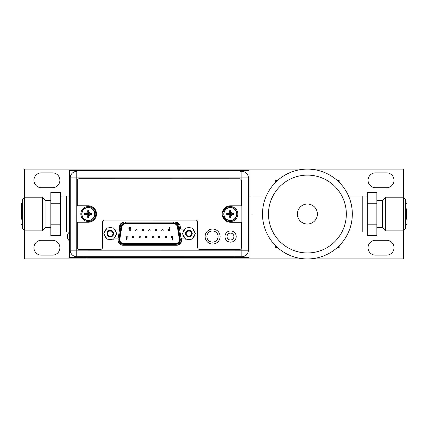 <?xml version="1.0" encoding="UTF-8"?>
<svg xmlns="http://www.w3.org/2000/svg" width="428" height="428" viewBox="0 0 428 428"><rect width="100%" height="100%" fill="white"/><g stroke="black" fill="none" stroke-linecap="round" stroke-linejoin="round"><path stroke-width="0.64" d="M249.026 170.617L249.026 257.442L69.395 257.442L69.395 170.617L249.026 170.617M60.412 196.067L66.399 196.067L66.399 231.992L66.399 196.067L69.395 196.067M252.022 214.032L252.022 196.067L252.022 214.032M70.24 177.893A6.527 6.527 0 0 1 76.767 171.371L76.767 177.898L70.24 177.893L70.224 250.171A6.527 6.527 0 0 0 76.751 256.698A6.527 6.527 0 0 1 70.224 250.171L76.751 250.171L76.751 256.698L241.087 256.725M83.604 256.693L77.618 256.698M83.604 256.934L235.095 256.934M98.681 257.442L98.681 258.041L86.707 258.041L86.707 257.442M98.681 258.041L232.811 258.041L232.811 257.442M240.087 171.398L241.852 171.398A6.527 6.527 0 0 1 248.379 177.925L248.363 250.198A6.527 6.527 0 0 1 241.836 256.725L235.095 256.725M206.901 236.54A5.596 5.596 0 0 0 212.497 242.141A5.596 5.596 0 0 0 218.098 236.54A5.596 5.596 0 0 0 212.502 230.943A5.596 5.596 0 0 0 206.901 236.54M227.022 236.545A3.445 3.445 0 0 0 230.462 239.985A3.445 3.445 0 0 0 233.907 236.545A3.445 3.445 0 0 0 230.462 233.1A3.445 3.445 0 0 0 227.022 236.545M114.287 229.098L119.043 229.098L119.562 226.139A4.97 4.97 0 0 1 124.457 222.036L175.277 222.046A4.97 4.97 0 0 1 180.172 226.15L180.691 229.108L184.891 229.114M184.939 238.091L181.6 238.091L181.6 240.306A4.97 4.97 0 0 1 176.63 245.276L123.098 245.265A4.97 4.97 0 0 1 118.128 240.295L118.128 238.08L114.26 238.08M81.759 214.005A6.559 6.559 0 0 1 88.312 207.446A6.559 6.559 0 0 1 94.872 214.005A6.559 6.559 0 0 1 88.312 220.564A6.559 6.559 0 0 1 81.759 214.005A6.559 6.559 0 0 1 88.312 207.446A6.559 6.559 0 0 1 94.872 214.005A6.559 6.559 0 0 1 88.312 220.564A6.559 6.559 0 0 1 81.759 214.005M81.93 214.005A6.388 6.388 0 0 1 88.312 207.617A6.388 6.388 0 0 1 94.7 214.005A6.388 6.388 0 0 1 88.312 220.393A6.388 6.388 0 0 1 81.93 214.005L84.664 214.005L84.669 214.572L85.798 214.572L87.034 215.284L87.745 216.52L87.745 217.649L88.885 217.649L88.885 216.52L89.596 215.284L90.832 214.572L91.961 214.572L91.961 213.438L90.832 213.438L91.426 213.438M87.44 215.985L87.034 215.284L88.082 214.241L85.798 214.572M87.745 217.114L88.082 214.241M88.211 214.465L88.419 214.674L88.981 214.107L88.773 213.904L90.832 213.438L89.596 212.727L88.885 211.491L88.885 210.362L87.745 210.362L87.745 211.491L87.745 210.897M88.773 213.904L88.211 213.337L87.649 213.904L87.858 214.107M88.981 213.904L91.961 213.438M88.548 213.77L89.596 212.727L89.19 212.026M88.419 213.545L88.885 211.116M88.419 213.337L88.885 210.362M88.211 213.337L87.745 210.362M88.211 213.545L87.745 211.491L87.034 212.727L85.204 213.438M88.082 213.77L87.034 212.727L86.333 213.128M87.858 213.904L85.798 213.438M87.649 213.904L84.707 213.438M87.649 214.107L84.669 214.572M84.664 214.005L84.669 213.438M88.981 214.107L91.961 214.572M88.773 214.107L90.832 214.572M88.548 214.241L89.596 215.284M88.419 214.465L88.885 216.52M88.419 214.674L88.885 217.649M88.211 214.674L87.745 217.649M95.797 214.005A7.485 7.485 0 0 1 88.312 221.49A7.485 7.485 0 0 1 80.828 214.005A7.485 7.485 0 0 1 88.312 206.521A7.485 7.485 0 0 1 95.797 214.005M223.791 214.032A6.559 6.559 0 0 1 230.344 207.473A6.559 6.559 0 0 1 236.903 214.032A6.559 6.559 0 0 1 230.344 220.586A6.559 6.559 0 0 1 223.791 214.032A6.559 6.559 0 0 1 230.344 207.473A6.559 6.559 0 0 1 236.903 214.032A6.559 6.559 0 0 1 230.344 220.586A6.559 6.559 0 0 1 223.791 214.032M223.962 214.032A6.388 6.388 0 0 1 230.344 207.644A6.388 6.388 0 0 1 236.732 214.032A6.388 6.388 0 0 1 230.344 220.415A6.388 6.388 0 0 1 223.962 214.032L226.696 214.032L226.701 214.599L227.83 214.599L229.066 215.311L229.777 216.547L229.777 217.675L230.917 217.675L230.917 216.547L231.628 215.311L232.864 214.599L233.993 214.599L233.993 213.465L232.864 213.46L233.458 213.46M229.472 216.012L229.066 215.311L230.114 214.262L227.83 214.599M229.777 217.14L230.114 214.262M230.243 214.487L230.451 214.696L231.013 214.134L230.804 213.925L232.864 213.46L231.628 212.748L230.917 211.518L230.917 210.389L229.777 210.389L229.777 211.518L229.777 210.918M230.804 213.925L230.243 213.363L229.681 213.925L229.889 214.134M231.013 213.925L233.993 213.465M230.58 213.797L231.628 212.748L231.222 212.047M230.451 213.572L230.917 211.143M230.451 213.363L230.917 210.389M230.243 213.363L229.777 210.389M230.243 213.572L229.777 211.518L229.066 212.748L227.236 213.46M230.114 213.797L229.066 212.748L228.365 213.155M229.889 213.925L227.83 213.46M229.681 213.925L226.738 213.46M229.681 214.134L226.701 214.599M226.696 214.032L226.701 213.465M231.013 214.134L233.993 214.599M230.804 214.134L232.864 214.599M230.58 214.262L231.628 215.311M230.451 214.487L230.917 216.547M230.451 214.696L230.917 217.675M230.243 214.696L229.777 217.675M237.834 214.032A7.485 7.485 0 0 1 230.344 221.517A7.485 7.485 0 0 1 222.86 214.032A7.485 7.485 0 0 1 230.344 206.547A7.485 7.485 0 0 1 237.834 214.032M102.442 247.48A1.915 1.915 0 0 1 100.527 249.396L79.207 249.39A1.915 1.915 0 0 1 77.291 247.475L77.297 222.207L88.312 222.207A8.202 8.202 0 0 0 96.519 214.005A8.202 8.202 0 0 0 88.318 205.804L77.297 205.798L77.302 180.53A1.798 1.798 0 0 1 79.1 178.733L239.573 178.765A1.798 1.798 0 0 1 241.371 180.557L241.365 205.831L230.35 205.825A8.202 8.202 0 0 0 222.143 214.027A8.202 8.202 0 0 0 230.344 222.234L241.365 222.234L241.36 247.625A1.798 1.798 0 0 1 239.562 249.422L199.566 249.412A1.915 1.915 0 0 1 197.645 247.496L197.65 221.988A1.915 1.915 0 0 0 195.735 220.072L104.362 220.056A1.915 1.915 0 0 0 102.447 221.971L102.442 247.48M220.104 236.545A7.485 7.485 0 0 0 212.62 229.055A7.485 7.485 0 0 0 205.135 236.54A7.485 7.485 0 0 0 212.62 244.024A7.485 7.485 0 0 0 220.104 236.545M236.213 236.545A5.628 5.628 0 0 0 230.585 230.917A5.628 5.628 0 0 0 224.951 236.545A5.628 5.628 0 0 0 230.58 242.173A5.628 5.628 0 0 0 236.213 236.545M123.499 243.43A3.713 3.713 90 0 1 119.787 239.717A3.713 3.713 -90 0 0 123.494 243.43L175.683 243.43A3.713 3.713 -90 0 0 179.348 239.129L177.374 226.851A3.713 3.713 -90 0 0 173.709 223.732L125.468 223.732A3.713 3.713 -90 0 0 121.803 226.851L119.829 239.129A3.713 3.713 -90 0 0 119.781 239.717A3.713 3.713 90 0 1 119.835 239.129L121.809 226.851A3.713 3.713 90 0 1 125.474 223.732L125.474 223.732M129.502 229.044L129.705 228.103L129.245 228.156L129.261 227.61L129.245 228.156L129.705 228.103L129.502 229.044L128.732 229.044L129.331 228.44M129.839 227.76L129.277 227.305L129.839 227.76L129.261 227.61M130.813 229.044L130.995 228.766L130.342 229.044L130.342 227.348L130.647 227.348L130.647 228.766L130.995 228.766M169.59 228.82L170.109 228.29L169.6 227.75L169.895 227.166L169.627 227.033L169.895 227.166L169.6 227.75L170.109 228.29L169.59 228.82L169.065 228.285L169.627 227.033M129.828 230.943L129.834 230.943A0.717 0.717 -90 0 0 130.551 230.227A0.717 0.717 -90 0 0 129.834 229.51L129.828 229.51A0.717 0.717 90 0 1 130.551 230.227A0.717 0.717 90 0 1 129.828 230.943A0.717 0.717 90 0 1 129.112 230.227A0.717 0.717 90 0 1 129.828 229.51M142.882 230.943L142.888 230.943A0.717 0.717 -90 0 0 143.605 230.227A0.717 0.717 -90 0 0 142.888 229.51L142.882 229.51A0.717 0.717 90 0 1 143.599 230.227A0.717 0.717 90 0 1 142.882 230.943A0.717 0.717 90 0 1 142.166 230.227A0.717 0.717 90 0 1 142.882 229.51M155.936 230.943L155.942 230.943A0.717 0.717 -90 0 0 156.659 230.227A0.717 0.717 -90 0 0 155.942 229.51L155.936 229.51A0.717 0.717 90 0 1 156.653 230.227A0.717 0.717 90 0 1 155.936 230.943A0.717 0.717 90 0 1 155.22 230.227A0.717 0.717 90 0 1 155.936 229.51M168.99 230.943L168.996 230.943A0.717 0.717 -90 0 0 169.713 230.227A0.717 0.717 -90 0 0 168.996 229.51L168.99 229.51A0.717 0.717 90 0 1 169.707 230.227A0.717 0.717 90 0 1 168.99 230.943A0.717 0.717 90 0 1 168.274 230.227A0.717 0.717 90 0 1 168.99 229.51M133.092 237.652L133.097 237.652A0.717 0.717 -90 0 0 133.814 236.935A0.717 0.717 -90 0 0 133.097 236.213L133.092 236.213A0.717 0.717 90 0 1 133.814 236.935A0.717 0.717 90 0 1 133.092 237.652A0.717 0.717 90 0 1 132.375 236.935A0.717 0.717 90 0 1 133.092 236.213M146.146 237.652L146.151 237.652A0.717 0.717 -90 0 0 146.868 236.935A0.717 0.717 -90 0 0 146.151 236.213L146.146 236.213A0.717 0.717 90 0 1 146.863 236.935A0.717 0.717 90 0 1 146.146 237.652A0.717 0.717 90 0 1 145.429 236.935A0.717 0.717 90 0 1 146.146 236.213M159.2 237.652L159.205 237.652A0.717 0.717 -90 0 0 159.922 236.935A0.717 0.717 -90 0 0 159.205 236.213L159.2 236.213A0.717 0.717 90 0 1 159.917 236.935A0.717 0.717 90 0 1 159.2 237.652A0.717 0.717 90 0 1 158.483 236.935A0.717 0.717 90 0 1 159.2 236.213M172.254 237.652L172.259 237.652A0.717 0.717 -90 0 0 172.976 236.935A0.717 0.717 -90 0 0 172.259 236.213L172.254 236.213A0.717 0.717 90 0 1 172.971 236.935A0.717 0.717 90 0 1 172.254 237.652A0.717 0.717 90 0 1 171.537 236.935A0.717 0.717 90 0 1 172.254 236.213M165.727 237.652L165.732 237.652A0.717 0.717 -90 0 0 166.449 236.935A0.717 0.717 -90 0 0 165.732 236.213L165.727 236.213A0.717 0.717 90 0 1 166.444 236.935A0.717 0.717 90 0 1 165.727 237.652A0.717 0.717 90 0 1 165.01 236.935A0.717 0.717 90 0 1 165.727 236.213M152.673 237.652L152.678 237.652A0.717 0.717 -90 0 0 153.395 236.935A0.717 0.717 -90 0 0 152.678 236.213L152.673 236.213A0.717 0.717 90 0 1 153.39 236.935A0.717 0.717 90 0 1 152.673 237.652A0.717 0.717 90 0 1 151.956 236.935A0.717 0.717 90 0 1 152.673 236.213M139.619 237.652L139.624 237.652A0.717 0.717 -90 0 0 140.341 236.935A0.717 0.717 -90 0 0 139.624 236.213L139.619 236.213A0.717 0.717 90 0 1 140.336 236.935A0.717 0.717 90 0 1 139.619 237.652A0.717 0.717 90 0 1 138.902 236.935A0.717 0.717 90 0 1 139.619 236.213M126.565 237.652L126.57 237.652A0.717 0.717 -90 0 0 127.287 236.935A0.717 0.717 -90 0 0 126.57 236.213L126.565 236.213A0.717 0.717 90 0 1 127.287 236.935A0.717 0.717 90 0 1 126.565 237.652A0.717 0.717 90 0 1 125.848 236.935A0.717 0.717 90 0 1 126.565 236.213M162.463 230.943L162.469 230.943A0.717 0.717 -90 0 0 163.186 230.227A0.717 0.717 -90 0 0 162.469 229.51L162.463 229.51A0.717 0.717 90 0 1 163.18 230.227A0.717 0.717 90 0 1 162.463 230.943A0.717 0.717 90 0 1 161.747 230.227A0.717 0.717 90 0 1 162.463 229.51M149.409 230.943L149.415 230.943A0.717 0.717 -90 0 0 150.132 230.227A0.717 0.717 -90 0 0 149.415 229.51L149.409 229.51A0.717 0.717 90 0 1 150.126 230.227A0.717 0.717 90 0 1 149.409 230.943A0.717 0.717 90 0 1 148.693 230.227A0.717 0.717 90 0 1 149.409 229.51M136.355 230.943L136.361 230.943A0.717 0.717 -90 0 0 137.078 230.227A0.717 0.717 -90 0 0 136.361 229.51L136.355 229.51A0.717 0.717 90 0 1 137.072 230.227A0.717 0.717 90 0 1 136.355 230.943A0.717 0.717 90 0 1 135.639 230.227A0.717 0.717 90 0 1 136.355 229.51M172.773 239.846L172.949 239.568L172.307 239.846L172.307 238.166L172.607 238.166L172.607 239.568L172.949 239.568M126.549 239.91L127.127 238.642L126.549 238.123L127.127 238.642L126.549 239.91L125.971 238.642L126.549 238.123M179.642 239.081A4.013 4.013 90 0 1 175.683 243.73L123.494 243.73A4.013 4.013 90 0 1 119.535 239.081L121.509 226.803A4.013 4.013 90 0 1 125.468 223.432L173.709 223.432A4.013 4.013 90 0 1 177.668 226.803L179.642 239.081L181.13 238.84A5.511 5.511 -90 0 1 175.689 245.228L175.683 244.329A4.612 4.612 -90 0 0 180.3 239.717A4.612 4.612 90 0 1 175.683 244.329L123.494 244.329A4.612 4.612 90 0 1 118.941 238.984L120.921 226.712A4.612 4.612 90 0 1 125.468 222.833L173.709 222.833A4.612 4.612 90 0 1 178.262 226.712A4.612 4.612 -90 0 0 173.715 222.833L173.715 222.046M128.732 228.766L129.261 228.766M129.224 228.461L128.71 227.894L129.277 227.305M130.647 227.348L130.647 228.766M169.584 228.033L169.584 228.515M172.607 238.166L172.607 239.568M126.554 239.605L126.549 239.209M126.544 238.904L126.822 238.669L126.549 238.428L126.276 238.664L126.544 238.904L126.276 238.664L126.549 238.428M107.07 239.193L103.833 233.581L107.07 227.969L113.554 227.969L116.796 233.581L113.554 239.193L107.07 239.193M113.575 233.581A3.264 3.264 0 0 0 110.312 230.318A3.264 3.264 0 0 0 107.048 233.581A3.264 3.264 0 0 0 110.312 236.845A3.264 3.264 0 0 0 113.575 233.581M106.492 238.193A5.987 5.987 0 0 1 104.411 234.581M104.411 232.581A5.987 5.987 0 0 1 106.492 228.969M108.231 227.969A5.987 5.987 0 0 1 112.398 227.969M112.398 239.193A5.987 5.987 0 0 1 108.231 239.193M114.132 228.969A5.987 5.987 0 0 1 116.218 232.581M116.218 234.581A5.987 5.987 0 0 1 114.132 238.193M112.949 233.207L112.976 233.581A2.664 2.664 0 0 0 110.312 230.917A2.664 2.664 0 0 0 107.647 233.581A2.664 2.664 0 0 0 110.312 236.245A2.664 2.664 0 0 0 112.976 233.581L112.949 233.95M113.666 233.581A3.354 3.354 0 0 0 110.312 230.227A3.354 3.354 0 0 0 106.957 233.581A3.354 3.354 0 0 0 110.312 236.935A3.354 3.354 0 0 0 113.666 233.581M112.928 234.1L112.527 235.063M112.2 235.459L111.783 235.801M111.387 236.021L109.252 236.026M108.851 235.807L108.428 235.464M108.107 235.074L107.701 234.1M107.674 233.956L107.674 233.212M107.701 233.062L108.102 232.094M108.423 231.703L108.846 231.355M109.242 231.141L111.371 231.136M111.778 231.355L112.2 231.698M112.521 232.088L112.928 233.062M185.634 239.193L182.392 233.581L185.634 227.969L192.113 227.969L195.355 233.581L192.113 239.193L185.634 239.193M192.135 233.581A3.264 3.264 0 0 0 188.871 230.318A3.264 3.264 0 0 0 185.608 233.581A3.264 3.264 0 0 0 188.871 236.845A3.264 3.264 0 0 0 192.135 233.581M185.056 238.193A5.987 5.987 0 0 1 182.97 234.581M182.97 232.581A5.987 5.987 0 0 1 185.056 228.969M186.79 227.969A5.987 5.987 0 0 1 190.958 227.969M190.958 239.193A5.987 5.987 0 0 1 186.79 239.193M192.691 228.969A5.987 5.987 0 0 1 194.777 232.581M194.777 234.581A5.987 5.987 0 0 1 192.691 238.193M191.514 233.207L191.541 233.581A2.664 2.664 0 0 0 188.871 230.917A2.664 2.664 0 0 0 186.207 233.581A2.664 2.664 0 0 0 188.871 236.245A2.664 2.664 0 0 0 191.541 233.581L191.514 233.95M192.226 233.581A3.354 3.354 0 0 0 188.871 230.227A3.354 3.354 0 0 0 185.522 233.581A3.354 3.354 0 0 0 188.871 236.935A3.354 3.354 0 0 0 192.226 233.581M191.487 234.1L191.086 235.063M190.765 235.459L190.342 235.801M189.946 236.021L187.812 236.026M187.411 235.807L186.988 235.464M186.667 235.074L186.26 234.1M186.234 233.956L186.234 233.212M186.26 233.062L186.661 232.094M186.983 231.703L187.405 231.355M187.801 231.141L189.936 231.136M190.337 231.355L190.76 231.698M191.081 232.088L191.487 233.062M275.675 182.253L275.675 180.349L277.708 180.349M337.114 180.349L339.147 180.349L339.147 182.253M277.708 247.71L275.675 247.71L275.675 245.806M337.114 247.71L339.147 247.71L339.147 245.806M367.288 231.992L348.569 231.992M367.288 196.067L362.8 196.067L362.8 231.992L362.8 196.067L348.569 196.067M352.153 210.191L352.094 209.56M351.902 207.933L351.613 206.082M351.458 205.269L351.201 204.06M352.084 209.442L352.116 209.731M352.26 211.758L352.265 216.226M351.886 220.243L351.639 221.822M351.409 223.025L351.249 223.769M352.084 218.655L352.11 218.387M352.265 216.242L352.319 214.032A44.908 44.908 0 0 1 307.299 258.94A44.908 44.908 0 0 1 262.503 213.802A44.908 44.908 0 0 1 307.523 169.119A44.908 44.908 0 0 1 352.319 214.032A44.908 44.908 0 0 0 307.523 169.119A44.908 44.908 0 0 0 262.503 214.032M297.412 214.032A9.999 9.999 0 0 0 307.411 224.026A9.999 9.999 0 0 0 317.405 214.032A9.999 9.999 0 0 0 307.411 204.033A9.999 9.999 0 0 0 297.412 214.032M266.253 196.067L249.026 196.067M266.253 231.992L249.026 231.992M403.486 197.217L403.486 169.092L24.455 169.092L24.455 197.281M309.048 258.908L403.486 258.908L403.486 230.842M24.455 230.783L24.455 258.908L305.769 258.908M69.395 232.099A5.628 5.628 0 0 0 69.395 240.814M40.724 240.29A7.453 7.453 0 0 0 40.724 255.136L53.093 255.136A7.453 7.453 0 0 0 53.093 240.29L40.724 240.29M40.724 172.864A7.453 7.453 0 0 0 40.724 187.71L53.093 187.71A7.453 7.453 0 0 0 53.093 172.864L40.724 172.864M374.848 240.29A7.453 7.453 0 0 0 374.848 255.136L387.212 255.136A7.453 7.453 0 0 0 387.212 240.29L374.848 240.29M374.848 172.864A7.453 7.453 0 0 0 374.848 187.71L387.212 187.71A7.453 7.453 0 0 0 387.212 172.864L374.848 172.864M24.546 228.616L24.546 197.19L22.689 199.047L22.689 229.012L24.546 230.869L24.546 228.616M42.356 197.19L45.074 200.465L45.074 227.594L42.356 230.869L42.356 197.19L24.546 197.19M60.412 203.225L60.412 235.635L50.83 235.635L50.83 192.423L60.412 192.423L60.412 203.225L50.83 203.225M60.412 224.834L50.83 224.834M405.311 199.047L405.311 229.012L403.454 230.869L403.454 197.19L405.311 199.047M385.344 230.869L382.627 227.594L382.627 200.465L385.344 197.19L385.344 230.869L403.454 230.869M376.87 224.834L376.87 235.635L367.288 235.635L367.288 224.834L376.87 224.834L376.87 192.423L367.288 192.423L367.288 224.834M367.288 203.225L376.87 203.225M220.832 258.041L220.832 257.442M241.852 171.398A6.527 6.527 0 0 1 248.379 177.925L241.852 177.925L241.852 171.398M248.363 250.198A6.527 6.527 0 0 1 241.836 256.725L241.852 177.925L76.767 177.898L76.751 250.171L248.363 250.198M118.128 238.856L119.535 239.081M121.509 226.803L120.921 226.712L118.941 238.984C118.829 242.157 120.348 243.933 123.494 244.329A4.612 4.612 90 0 1 118.882 239.717M120.921 226.712C121.488 224.304 123.007 223.015 125.468 222.833L125.468 223.432M173.709 223.432L173.715 222.833M181.13 238.84L179.15 226.567L178.262 226.712L180.236 238.984L178.262 226.712L177.668 226.803M180.236 238.984L180.242 238.984A4.612 4.612 90 0 1 180.295 239.717A4.612 4.612 -90 0 0 180.242 238.984M180.3 239.717A4.612 4.612 -90 0 1 175.689 244.329L175.683 243.73M179.15 226.567A5.511 5.511 -90 0 0 174.811 222.046M123.494 243.73L123.499 245.228L175.689 245.228M118.251 241.392A5.511 5.511 -90 0 0 123.499 245.228M124.425 222.036A5.511 5.511 -90 0 0 120.038 226.567L118.128 238.412M124.174 223.732L125.468 223.732M173.709 223.732L175.143 223.732M120.926 226.712L120.038 226.567M125.474 222.036L125.474 222.833M268.49 213.84A38.921 38.921 0 0 0 307.315 252.953A38.921 38.921 0 0 0 346.332 214.027A38.921 38.921 0 0 0 307.507 175.111A38.921 38.921 0 0 0 268.49 213.84M69.395 231.992L60.412 231.992M42.356 230.869L24.546 230.869M45.074 200.465L50.83 200.465M45.074 227.594L50.83 227.594M21.4 219.216L21.4 203.653L22.689 202.364M22.689 225.695L21.4 224.406M406.6 208.843L406.6 219.216M405.311 202.364L406.6 203.653M385.344 197.19L403.454 197.19M382.627 200.465L376.87 200.465M382.627 227.594L376.87 227.594M405.311 225.695L406.6 224.406"/></g></svg>
